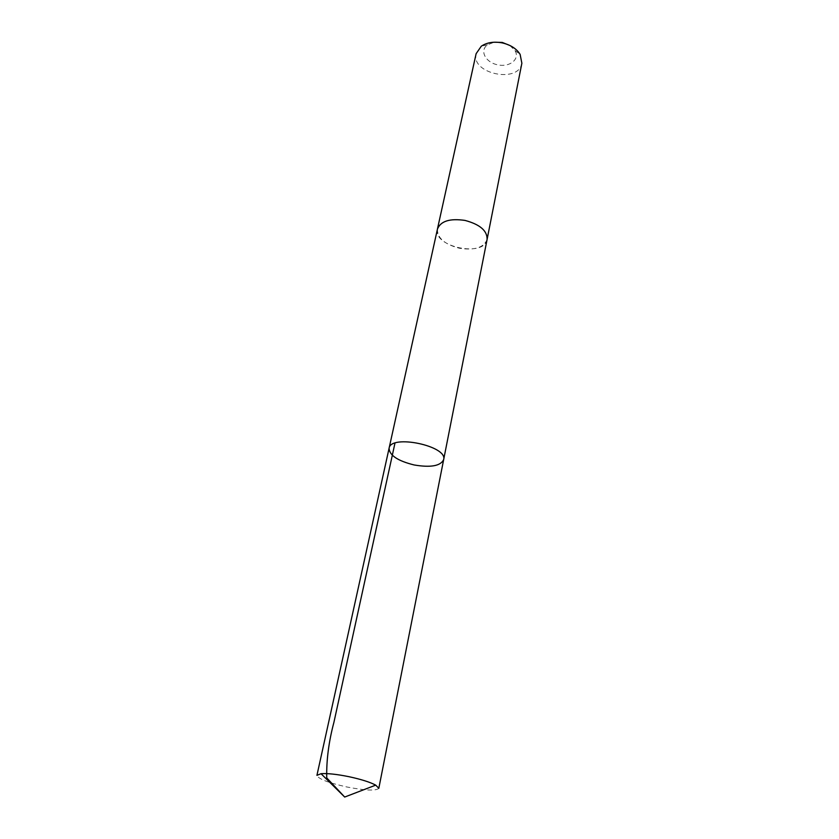 <?xml version="1.0" encoding="UTF-8"?>
<svg xmlns="http://www.w3.org/2000/svg" width="839" height="839" viewBox="0 0 839 839"><rect width="100%" height="100%" fill="white"/><g stroke="black" fill="none" stroke-linecap="round" stroke-linejoin="round"><path stroke-width="0.63" stroke-dasharray="4.2 3.15" d="M389.086 448.246C389.39 455.325 397.738 460.894 414.13 464.963C430.732 467.763 440.569 465.991 443.653 459.646M378.819 788.282C376.208 791.009 365.552 790.579 346.874 786.982C328.238 782.787 318.254 778.917 316.932 775.351M487.092 239.451C483.82 247.631 474.591 250.567 459.405 248.25C444.502 244.306 437.171 237.919 437.444 229.078M487.029 239.786C483.82 257.458 433.228 246.886 437.36 229.414M521.868 63.24C518.764 83.806 470.731 73.78 476.122 53.686M509.913 45.505L514.989 50.56C520.232 59.139 509.734 67.54 497.663 64.823C485.508 62.474 479.258 50.581 487.501 44.824L494.171 42.212M487.501 44.824L481.271 46.239M514.989 50.56L520.117 54.357"/><path stroke-width="1.26" d="M443.653 459.646C447.984 445.96 390.607 433.973 389.086 448.246C389.39 455.325 397.738 460.894 414.13 464.963C430.732 467.763 440.569 465.991 443.653 459.646C447.984 445.96 390.607 433.973 389.086 448.246L316.932 775.351L321.033 773.705C327.42 773.233 336.701 774.219 348.867 776.673C361.074 779.305 370.03 782.126 375.715 785.136L378.819 788.282L487.029 239.786M389.086 448.246L437.444 229.078C440.664 221.077 449.882 218.192 465.089 220.447C480.002 224.453 487.333 230.788 487.092 239.451L521.868 63.24L520.117 54.357C516.499 48.641 510.521 44.813 502.183 42.883C493.814 41.352 486.851 42.474 481.271 46.239L476.122 53.686L437.434 229.068C440.653 221.066 449.872 218.192 465.089 220.437C480.002 224.453 487.344 230.788 487.102 239.451M494.171 42.212L502.299 42.443L509.913 45.505M394.959 443.17L333.912 722.358C328.752 741.728 326.361 760.239 326.728 777.889L344.693 797.05L375.715 785.136M344.693 797.05L321.033 773.705"/></g></svg>
